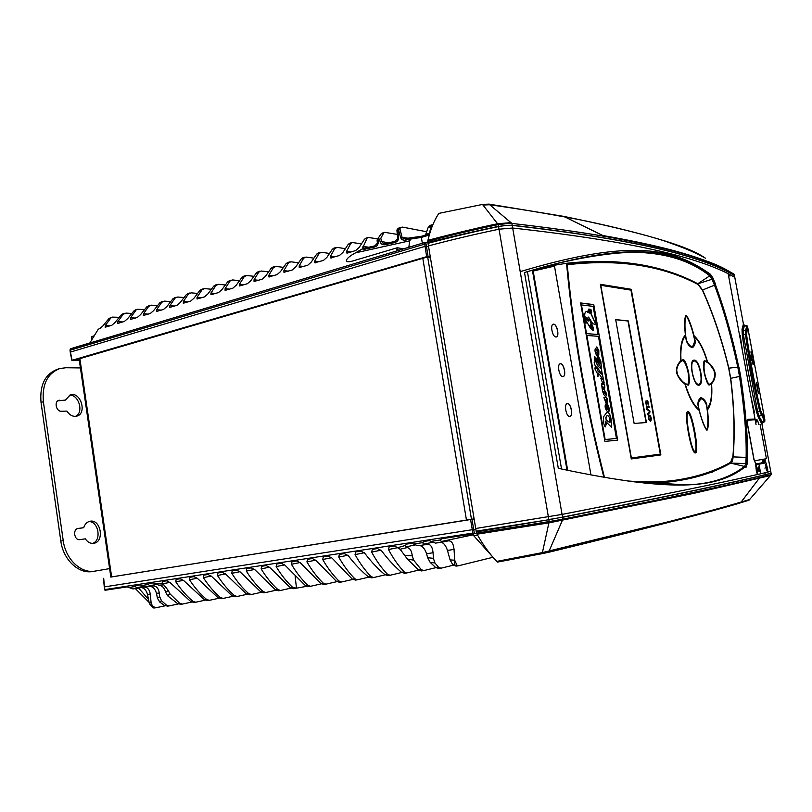 <?xml version="1.0" encoding="UTF-8"?>
<svg xmlns="http://www.w3.org/2000/svg" width="812" height="812" viewBox="0 0 812 812"><rect width="100%" height="100%" fill="white"/><g stroke="black" fill="none" stroke-linecap="round" stroke-linejoin="round"><path stroke-width="1.22" d="M754.338 460.82L766.437 458.699L760.073 424.29M221.463 598.647L218.195 597.845L197.549 578.509L194.007 576.642L189.775 577.291L189.47 579.738C194.606 587.594 200.31 594.171 206.603 599.459L209.384 600.332L218.875 598.261M235.439 596.708L232.181 595.886L211.567 576.378L207.994 574.5L203.7 575.16L203.355 577.626C208.471 585.553 214.155 592.192 220.407 597.53L223.178 598.424L232.831 596.302M249.629 594.739L246.391 593.907L225.797 574.226L222.204 572.328L217.829 572.998L217.464 575.485C222.559 583.493 228.213 590.182 234.435 595.582L237.185 596.475L247.01 594.303M264.032 592.74L260.814 591.897L240.261 572.024L236.627 570.115L232.191 570.806L231.785 573.313C236.86 581.392 242.483 588.142 248.675 593.592L251.405 594.506L261.403 592.283M278.668 590.71L275.461 589.857L254.948 569.801L251.284 567.872L246.777 568.573L246.34 571.1C251.385 579.25 256.988 586.071 263.139 591.572L265.849 592.496L276.019 590.222M151.164 586.173L145.937 586.964L140.151 584.884L136.172 585.493L135.442 586.467L136.375 587.776L138.233 588.132L143.541 587.117C147.216 586.903 149.469 589.238 150.281 594.11L151.073 602.463L153.072 607.924L149.327 603.549L147.5 594.445C146.312 590.222 144.201 587.929 141.166 587.563M158.766 585.158L163.862 584.884L168.317 590.527L165.597 592.131C164.491 587.929 162.217 585.604 158.766 585.158L153.306 582.874L149.276 583.493L148.515 584.467L149.449 585.787L152.534 585.919C156.229 585.716 158.482 588.081 159.304 593.004L159.649 596.607L161.476 600.738L159.731 602.037L157.437 598.19L156.462 593.349C155.234 588.984 153.042 586.66 149.875 586.365M138.101 588.152L132.955 588.933L127.179 586.873L104.981 590.273L104.484 586.883L475.832 529.17M424.909 544.73L417.875 545.806L411.796 543.309L406.589 544.101L405.279 545.481L405.878 546.882L407.259 547.582C410.101 548.273 411.765 551.023 412.263 555.855L413.633 560.148L407.401 559.062L400.113 549.257L394.51 545.948L389.222 546.77L388.481 549.541C393.231 558.412 398.469 565.873 404.183 571.912L406.69 572.957L418.667 570.105M442.631 542.051L435.476 543.137L429.386 540.619L423.894 541.462L422.758 542.629L423.417 544.213L427.366 544.233C430.543 544.121 432.441 546.953 433.08 552.739L426.554 553.774C424.808 548.557 422.433 545.816 419.408 545.573M110.828 577.027L471.965 519.315L474.441 533.707L441.687 538.742L440.53 539.919L441.17 541.523L442.743 542.04L448.447 540.843C451.553 540.741 453.421 543.593 454.05 549.399L447.473 550.445C445.859 545.634 443.738 542.913 441.119 542.284M474.441 533.707L476.542 533.271M404.528 573.252L401.504 572.287C394.53 566.421 387.842 559.204 381.427 550.607L377.519 548.557L372.332 549.359L371.622 552.099C376.413 560.889 381.701 568.268 387.466 574.236L390.004 575.272L401.767 572.49M387.882 575.556L384.827 574.612C377.824 568.816 371.104 561.66 364.689 553.145L360.812 551.115L355.859 551.866L355.047 554.616C359.878 563.315 365.207 570.623 371.033 576.53L373.591 577.555L385.132 574.845M371.51 577.829L368.435 576.896C361.391 571.161 354.661 564.076 348.226 555.641L344.379 553.622L339.375 554.393L338.746 557.083C343.608 565.7 348.977 572.937 354.864 578.783L357.453 579.788L368.78 577.149M355.412 580.062L352.306 579.139L332.037 558.098L328.221 556.098L323.308 556.859L322.709 559.519C327.612 568.055 333.022 575.221 338.959 581.006L341.568 581.991L352.692 579.423M339.568 582.265L336.442 581.351L316.112 560.524L312.336 558.534L307.504 559.275L306.936 561.914C311.869 570.369 317.319 577.454 323.308 583.189L325.937 584.163L336.858 581.656M323.978 584.427L320.831 583.534L300.45 562.899L296.695 560.93L292.066 561.63L291.417 564.269C296.38 572.643 301.881 579.666 307.9 585.33L310.56 586.294L321.288 583.858M207.699 600.555L204.421 599.763L183.745 580.6L180.234 578.753L176.143 579.372L175.788 581.808C180.944 589.603 186.679 596.12 192.992 601.357L195.793 602.22L205.121 600.19M194.139 602.433L190.84 601.651L170.155 582.661L166.673 580.824L162.573 581.453L162.035 583.381L163.862 584.884M308.631 586.548L305.464 585.675L285.032 565.233L281.317 563.274L276.648 563.995L276.151 566.583C281.145 574.886 286.677 581.839 292.746 587.452L296.492 588.162L295.152 576.601M293.538 588.649L290.351 587.776L269.868 567.537L266.184 565.599L261.596 566.299L261.129 568.857C266.153 577.088 271.715 583.97 277.826 589.532L280.526 590.466L290.869 588.142M178.244 603.966L169.221 605.904L166.389 605.062L161.476 600.738M165.09 605.803L156.229 607.711L153.113 606.665M453.36 565.182L440.906 568.217L438.47 567.131L434.927 562.949L430.198 562.401L427.63 557.702L426.554 553.774M492.539 557.387L458.465 565.771L452.842 564.736L450.071 559.874L447.473 550.445M435.871 567.669L423.651 570.603L421.184 569.537L413.633 560.148M191.581 602.088L182.416 604.077L179.594 603.225L169.891 593.775L167.678 595.815L165.597 592.131M456.161 566.086L452.842 564.736M474.117 533.768L472.899 533.088L105.012 589.553M155.478 583.554L162.035 583.381M398.093 547.572L405.279 545.481M421.448 570.897L418.454 569.922L407.401 559.062M438.663 568.512L435.689 567.517L430.198 562.401M167.627 606.117L164.308 605.356L159.731 602.037M180.782 604.29L177.473 603.519L167.678 595.815M306.601 586.345L296.492 588.162M149.083 602.352L135.33 588.568M148.515 599.51L138.669 588.05M154.656 607.914L153.072 607.924M168.317 590.527L169.891 593.775M471.965 519.315L474.106 518.909M110.838 577.058L474.096 518.838M493.848 558.23L472.249 534.052M457.146 565.548L454.69 560.219L454.05 549.399M412.263 555.855L405.279 555.489M400.113 549.257L407.259 547.582M434.927 562.949L433.405 558.341L433.08 552.739M104.484 586.883L103.692 578.317M383.477 233.348L380.798 238.281L378.047 240.301L377.245 239.662L380.899 234.15L384.705 232.333L397.301 234.404M400.245 228.131L397.88 230.222L396.906 230.05L397.626 228.954L402.519 227.096L426.584 231.735M131.656 313.462L125.982 313.097L123.201 314.254L117.841 321.674L117.699 323.369L118.227 323.318L124.429 321.42L127.687 318.619L133.889 310.935L137.37 309.291L144.424 309.565M427.914 242.656L426.158 242.341L424.656 244.118L70.268 350.165L70.492 348.754L89.878 342.928L98.11 329.489L102.525 326.353L108.798 318.73L112.249 317.116L119.07 317.309M361.33 243.793L352.022 242.504L350.754 243.519L346.572 251.344L346.643 252.938L347.729 252.979L355.686 250.543L359.178 247.427L364.446 239.266L368.232 237.459L377.722 238.87M428.563 246.564L426.452 246.198L428.005 256.277L72.075 360.284L79.353 360.599M110.726 318.131L105.316 325.531L105.144 327.216L111.772 325.297L115.01 322.516L121.252 314.863L123.119 313.736M135.868 310.316L130.559 317.766L130.427 319.451L137.279 317.482L140.547 314.66L146.708 306.946L148.555 305.83M157.386 305.606L151.458 305.18L148.718 306.327L143.46 313.797L143.348 315.482L150.311 313.483L153.6 310.651L159.72 302.906L161.558 301.78M170.54 301.597L164.481 301.13L161.75 302.277L156.564 309.768L156.462 311.463L163.547 309.433L166.846 306.571L172.915 298.806L174.742 297.679M183.888 297.527L177.696 297.019L174.986 298.156L169.86 305.688L169.779 307.372L176.986 305.312L180.294 302.44L186.324 294.634L188.13 293.508M197.448 293.406L191.104 292.848L188.425 293.985L183.35 301.536L183.289 303.221L190.627 301.13L193.956 298.237L199.925 290.402L201.731 289.285M211.201 289.214L204.725 288.615L202.056 289.742L197.052 297.324L197.011 298.999L204.472 296.887L207.821 293.974L213.739 286.108L215.525 284.982M225.178 284.971L218.54 284.312L215.911 285.438L210.968 293.041L210.937 294.715L218.54 292.574L221.899 289.64L227.766 281.754L229.542 280.627M239.367 280.658L232.577 279.947L229.969 281.074L225.097 288.696L225.086 290.371L232.831 288.199L236.201 285.245L242.006 277.328L243.773 276.202M253.77 276.283L246.828 275.512L244.239 276.628L239.449 284.281L239.449 285.956L247.335 283.753L250.725 280.779L256.48 272.832L258.216 271.705M268.417 271.847L261.312 271.015L258.744 272.121L254.034 279.795L254.044 281.459L262.083 279.237L265.483 276.242L271.167 268.264L272.893 267.138M283.286 267.341L276.009 266.438L273.471 267.544L268.843 275.248L268.863 276.902L277.054 274.639L280.475 271.634L286.098 263.616L287.813 262.499M298.39 262.773L290.95 261.789L288.443 262.895L283.885 270.619L283.926 272.264L292.279 269.98L295.71 266.945L301.262 258.906L302.957 257.78M313.747 258.135L306.124 257.069L303.647 258.165L299.181 265.92L299.232 267.554L307.738 265.24L311.189 262.185L316.68 254.115L318.355 252.989M329.347 253.425L321.542 252.278L319.096 253.364L314.711 261.139L314.782 262.763L323.46 260.419L326.921 257.343L332.341 249.243L333.996 248.127M345.212 248.645L337.213 247.406L334.798 248.482L330.514 256.277L330.575 257.891L339.446 255.516L342.918 252.43L348.257 244.3L349.891 243.174M91.939 340.005L91.756 336.564L94.162 335.833M366.983 238.474L362.203 248.98L355.494 252.857C345.151 258.277 342.928 263.738 352.469 261.058L397.251 247.761L396.723 249.67L397.545 250.614L424.646 242.565L70.451 348.835L70.248 349.759M424.666 242.473L426.158 242.341M425.945 243.377L424.646 242.565L425.052 246.351L426.452 246.198L425.945 243.377M430.248 256.633L428.005 256.277M430.462 257.871L426.513 257.242L75.384 359.96L79.271 360.041M422.321 243.174L421.367 237.419L409.877 239.185L409.522 238.16L405.513 239.043L405.421 240.179L409.877 239.185L408.862 247.213M399.869 228.781L402.021 237.043L403.544 238.829L421.712 236.221L421.367 237.419L429.284 235.023M408.923 238.292L400.509 237.277C401.26 239.51 402.894 240.474 405.421 240.179M362.203 248.98L364.771 249.213L374.626 247.021C377.072 246.209 378.27 244.595 378.219 242.169L378.047 240.301M380.798 238.281L381.65 241.59L380.148 241.814C380.889 244.036 382.513 245.011 385.01 244.716L394.957 242.504C397.413 241.692 398.621 240.058 398.57 237.632L397.88 230.222M395.139 241.387L398.57 237.632M394.987 241.428L385.121 243.58L395.048 241.377L394.957 242.504M432.897 224.579L430.959 226.568L429.365 233.897M425.458 235.084L428.178 227.421L430.248 225.35M397.626 228.954L399.189 227.837M380.899 234.15L382.482 233.034M374.839 245.904L378.219 242.169M374.677 245.945L364.892 248.086L374.738 245.894L374.626 247.021M362.873 247.822L364.892 248.086L364.771 249.213M364.446 239.266L366.06 238.149M100.455 328.484L102.708 326.099M426.615 256.43L425.052 246.351L70.441 352.063L70.248 349.901M72.075 360.284L70.482 352.256M108.798 318.73L110.686 317.614M133.889 310.935L135.746 309.808M385.111 243.59L385.01 244.716M388.704 242.788L381.65 241.59L383.183 243.367L385.061 243.62M397.251 247.761L403.554 248.807M660.856 483.221L655.893 484.145M634.405 481.881C650.473 482.704 665.15 482.003 678.426 479.77L680.131 479.496C699.315 476.197 716.143 470.473 730.607 462.332L732.911 456.405C734.901 432.512 734.099 406.447 730.526 378.189L728.699 368.252C721.878 340.005 713.159 314.061 702.532 290.422L698.087 284.494C661.902 265.382 618.287 258.795 567.243 264.742C573.729 334.595 586.142 405.452 604.453 477.304M707.414 408.974C710.825 404.346 712.124 396.012 711.322 383.985L708.947 385.01C707.617 384.309 706.034 380.229 704.197 372.759C703.283 365.491 703.375 361.441 704.451 360.629L707.242 361.675C703.669 349.718 699.345 341.365 694.28 336.625L695.102 340.675C695.458 343.74 694.575 346.054 692.474 347.627L692.007 347.658C689.063 346.206 687.114 343.638 686.16 339.954L685.49 335.863C681.816 339.923 680.324 348.196 681.004 360.68L683.643 359.736C685.084 360.538 686.759 364.781 688.657 372.485C689.581 380.026 689.459 384.249 688.282 385.142L685.267 384.167C689.144 396.794 693.692 405.218 698.909 409.441L698.015 405.259C697.64 401.91 698.584 399.382 700.827 397.697L701.101 397.667C704.004 398.854 705.902 401.25 706.795 404.853L707.079 409.045M698.827 385.192C693.438 385.903 688.434 360.548 693.884 360.112L694.26 360.081C699.69 359.716 704.532 384.685 699.122 385.162L700.685 381.975M627.29 480.927C646.88 482.622 664.49 482.145 680.131 479.496M687.886 411.532C692.047 410.456 699.782 452.954 695.387 452.934L695.376 452.934C691.266 454.415 683.41 411.481 687.815 411.542L687.886 411.532M580.59 302.937L593.755 304.601L617.668 440.134L604.91 441.403L580.59 302.937M685.886 315.492L686.018 315.442C684.455 317.411 684.242 323.937 685.369 335.001C681.491 339.132 679.938 347.769 680.71 360.904C677.584 363.979 676.173 367.765 676.487 372.261C677.847 377.042 680.649 380.929 684.892 383.934C688.921 397.23 693.661 406.03 699.122 410.324C702.268 421.915 704.897 428.533 707.008 430.208L707.039 430.198C708.531 428.066 708.693 421.276 707.516 409.847C711.119 405.097 712.479 396.398 711.586 383.751C714.306 380.706 715.484 377.103 715.139 372.962L714.793 373.033M686.15 315.432C688.363 317.512 691.012 324.292 694.077 335.762C699.376 340.624 703.882 349.343 707.587 361.908C711.403 364.872 713.921 368.557 715.139 372.962M631.279 458.922L660.887 454.933L631.269 289.295L600.362 284.312L631.279 458.922M695.102 452.903C698.797 450.741 691.722 412.283 687.551 411.674M696.594 362.406L693.61 360.193M698.645 384.421L696.361 383.609M691.976 362.629L693.732 360.975M695.001 451.32C698.645 451.411 691.519 412.191 688.089 413.176L688.038 413.186C684.374 413.054 691.591 452.609 694.981 451.32L694.514 451.401C691.124 452.69 683.907 413.135 687.571 413.278L687.622 413.267M705.892 403.696C704.674 400.458 702.898 398.479 700.563 397.768L701.101 397.667M706.765 430.137L707.262 428.929M697.965 403.361L700.736 398.986M698.726 410.03L698.604 409.502M692.21 347.658L694.646 341.72M686.465 316.345L685.754 315.604M685.257 335.914L685.155 335.204M691.956 346.47L691.733 346.541C690.373 346.765 688.901 345.577 687.317 342.958M685.257 316.68L685.856 316.365M713.159 369.196C710.52 364.578 707.556 361.766 704.268 360.761M709.221 385C711.921 383.67 713.707 380.889 714.55 376.646M709.12 384.228L707.993 383.924M703.588 363.999L704.552 361.411C703.172 368.963 704.562 376.585 708.724 384.259L709.333 384.188C712.002 383.538 713.849 380.534 714.864 375.174L714.052 370.759C710.815 364.892 707.648 361.776 704.552 361.411M685.592 364.02L682.537 359.878M687.916 385.132C688.576 384.289 688.84 381.782 688.708 377.621M688.008 384.36C684.658 384.167 681.166 380.929 677.502 374.667L676.65 369.917C677.888 364.405 679.918 361.32 682.73 360.65L683.694 360.558C688.119 368.536 689.55 376.474 688.008 384.36L687.551 384.462C684.78 384.33 681.836 382.005 678.731 377.499M676.772 367.734C678.061 363.624 679.898 361.289 682.273 360.751L682.496 360.711M698.594 384.421L698.868 384.391C703.943 383.944 699.406 360.538 694.311 360.883L693.956 360.914C688.86 361.32 693.539 385.081 698.594 384.421M660.308 454.131L630.975 290.117L600.809 285.296L631.381 457.968L660.308 454.131L631.381 457.968M634.121 423.428L646.423 422.534L628.305 320.933L615.689 319.593L634.121 423.428M649.823 416.079L650.879 418.078L650.727 420.108L649.072 419.489L648.666 415.328L648.362 418.15L650.341 421.357L651.326 419.824L651.173 417.977L650.615 416.15L649.752 415.145L649.823 416.079M650.047 411.968L649.884 411.014L646.677 408.416L646.839 409.36L649.671 411.501L647.641 413.826L647.814 414.83L650.047 411.968L646.707 408.588M649.214 407.309L649.052 406.386L646.332 406.507L646.494 407.431L649.214 407.309M648.108 405.127L647.925 401.209L647.144 400.57L646.768 401.889L646.007 400.955L646.139 404.406L646.788 405.097L645.946 402.163L647.235 403.462L647.377 401.473L648.199 402.894L648.108 405.127M698.208 405.259C699.934 414.303 702.461 422.057 705.801 428.513L706.816 429.426L707.394 428.36C708.287 421.57 707.962 413.744 706.43 404.883C704.603 400.742 702.776 398.753 700.959 398.925C699.406 399.342 698.482 401.453 698.208 405.259L698.015 405.3M694.737 340.675C693.062 331.885 690.555 324.1 687.206 317.319L686.059 316.244L685.551 317.116C684.546 323.409 684.81 331.032 686.353 340.005C688.343 344.501 690.291 346.653 692.179 346.44C693.631 346.024 694.483 344.105 694.737 340.675M646.088 422.555L627.981 321.004L615.709 319.715M630.914 290.107L630.792 289.417L600.403 284.525M660.4 455.004L660.247 454.141M698.533 409.877L694.29 405.137M707.181 409.806L710.256 402.742M697.021 339.568L693.742 335.965M681.441 343.73L684.963 335.417M650.361 421.357L651.021 418.007L649.762 415.277M648.91 416.241L648.544 415.47M650.199 420.403L648.92 419.52L648.768 416.272M647.793 414.699L649.904 411.988M649.072 407.309L648.91 406.416L646.332 406.528M648.088 405.026L648.23 402.935L647.032 400.62M646.961 403.391L647.154 401.524M646.687 404.234L645.723 403.046L645.916 401.889M646.514 404.924L646.443 404.285M646.768 401.889L645.885 401.006M617.668 440.134L593.755 304.601M593.399 304.693L580.61 303.079M612.319 440.662L617.303 440.145M611.598 427.427C611.558 423.194 610.756 411.491 606.838 412.242M605.295 426.919L606.331 423.61M605.468 423.976L605.255 421.154M609.822 422.636L608.848 421.885C605.63 420.048 604.981 418.007 606.879 415.774L607.477 415.551M608.421 411.928C609.254 408.192 608.218 404.274 605.346 400.194L606.462 399.311M607.285 402.427C607.802 399.991 607.274 398.276 605.701 397.301M604.524 397.9L603.874 397.667M608.421 410.05L605.336 404.508M607.386 409.542L605.975 406.497M602.342 379.569L600.799 378.28M603.072 384.644L601.773 383.66M605.823 396.307C608.188 393.252 602.697 389.516 602.717 386.806L602.808 386.827M604.595 388.156C604.859 386.431 604.402 384.644 603.235 382.817L603.326 382.817M604.118 383.01L601.601 370.911M601.743 370.881L600.697 361.472L596.546 352.195M598.718 354.539L598.667 350.672L596.759 346.947M597.429 351.099L595.297 348.318M600.312 363.644L597.074 357.747M600.789 368.445L600.728 368.486C597.571 366.527 595.572 362.568 594.76 356.63M595.998 368.577L594.871 367.937M597.865 376.717L598.038 372.992M601.591 374.088L597.723 370.881L596.82 366.76M605.407 394.145L603.671 391.354M599.226 362.994L597.835 359.889M586 321.948L585.828 320.344L590.72 328.647L593.054 330.403L593.399 329.814L590.324 324.668L593.207 328.911L593.308 327.622L588.578 317.096L592.831 323.795L595.967 324.475L590.882 313.249L591.623 312.366L591.095 309.839L590.192 313.381L590.354 309.372L589.147 312.996L590.243 310.692L589.817 309.25L588.071 312.63L587.644 312.346L589.258 310.509L588.517 309.139L588.73 310.631L586.873 311.524C585.279 311.514 584.569 313.097 584.731 316.284L585.34 317.015L583.98 317.593L585.685 319.258L584.407 320.019L585.462 320.862L585.422 319.735L585.97 323.359L585.828 320.344M585.959 323.288L586.061 321.491M585.32 320.811L585.422 319.735M585.34 317.015L584.67 316.924M588.071 312.63L587.512 312.387L589.116 310.539L588.487 309.21M589.086 312.996L590.111 310.722L589.35 309.128M590.05 313.412L590.365 309.494M595.247 324.749L595.825 324.506L590.74 313.28L591.481 312.407L591.136 310.072M593.166 328.738L588.578 317.096M592.983 330.403L590.395 324.15M588.101 321.176L586.568 319.025L586.7 317.421M591.207 327.622L589.938 325.754L591.857 328.535L590.974 326.779M591.857 328.535L589.928 325.521M585.452 318.142L584.437 317.512M592.608 327.886L592.08 326.901M587.817 320.578L586.924 317.989M598.099 334.514L586.376 333.641L581.473 304.947L593.136 306.378L598.099 334.514L586.518 333.61L581.473 304.947M616.45 438.439L604.991 439.556L586.863 335.457L598.434 336.33L616.45 438.439L605.143 439.536L586.863 335.457M588.375 319.593L586.761 317.39L586.7 318.984L588.162 321.166L588.375 319.593M588.03 320.618L586.985 317.959L588.03 320.618M592.76 327.896L591.654 326.119L592.638 327.926M608.492 424.26L611.669 427.437C611.872 423.478 610.827 411.207 606.919 412.232L603.864 416.373C603.093 417.957 603.357 425.508 605.366 426.909L606.452 423.549L605.539 423.965L605.336 421.083L608.492 424.26M597.876 370.851L596.861 366.699L601.712 374.109L597.876 370.851M605.133 393.982L603.732 391.313L605.133 393.982M607.041 409.187L606.046 406.436L607.041 409.187M609 421.854C605.793 420.017 605.133 417.977 607.031 415.744L607.559 415.531C609.325 416.282 610.116 418.667 609.944 422.697L609 421.854M598.485 361.969L597.896 359.838L599.368 363.055L598.485 361.969M607.082 411.105L608.492 411.907C611.111 409.786 606.777 402.864 605.498 400.154L606.544 399.26L607.386 402.437C607.975 399.94 607.437 398.215 605.782 397.271L603.945 397.616L608.523 410.101C607.752 407.33 606.716 405.462 605.417 404.488C604.717 406.71 605.275 408.913 607.082 411.105M600.606 375.865L602.443 379.6L600.87 378.26L603.174 384.675L601.854 383.629C601.54 386.705 602.808 396.114 605.904 396.297C608.452 393.495 602.869 389.415 602.869 386.776L604.676 388.146C605.062 386.502 604.635 384.715 603.387 382.787L604.199 383L601.672 370.901L600.87 361.513L596.607 352.124L598.799 354.539L598.82 350.642L596.81 346.876L597.52 351.129L595.369 348.287C593.42 353.93 600.119 358.072 600.403 363.664C599.591 360.995 598.505 359.016 597.155 357.716C595.45 361.198 600.829 365.674 600.88 368.455C597.561 367.115 595.856 361.634 594.831 356.59L594.191 362.71L596.079 368.577L594.952 367.907C594.333 369.663 598.373 373.124 597.947 376.748L598.109 372.952L600.606 375.865M566.674 264.895L567.243 264.742M590.913 474.847L554.484 266.123L533.159 271.035L567.639 470.097L569.75 470.686M532.56 271.198L533.159 271.035M553.672 324.15L553.266 324.171C549.886 324.627 552.454 337.092 555.905 336.99L556.281 336.96C559.661 336.513 557.144 324.14 553.672 324.15M560.564 363.735L560.25 363.766C556.788 364.172 559.316 376.961 562.807 376.646L563.081 376.616C566.543 376.2 564.056 363.522 560.564 363.735M567.476 403.513L567.273 403.534C563.721 403.909 566.208 417.013 569.73 416.485L569.902 416.465C573.445 416.079 571.009 403.077 567.476 403.513M556.24 336.97C559.539 336.371 557.002 324.161 553.571 324.171L553.205 324.191M563.031 376.626C566.421 376.057 563.914 363.543 560.453 363.766L560.199 363.776M569.851 416.465C573.333 415.937 570.866 403.097 567.365 403.534L567.212 403.554M743.427 323.998L742.046 329.185L742.219 334.189C744.178 350.977 751.506 391.364 756.662 412.313L758.408 417.662L761.991 424.28M771.146 473.132L765.32 474.746C738.382 481.394 685.145 493.016 562.899 517.224L558.615 517.853L562.523 517.122C685.044 492.894 738.341 481.283 765.3 474.634L765.32 474.746M771.106 473.152L765.3 474.634M767.797 472.066L770.811 471.305M438.429 214.043C433.892 220.965 430.39 229.755 427.914 240.413C435.922 237.916 481.414 226.873 497.583 223.767L510.951 222.63L489.656 204.715L483.018 205.091L497.583 223.767M427.904 242.605L428.025 243.326C450.173 237.368 473.69 231.785 498.568 226.568L505.582 225.492L497.868 226.497C481.546 229.613 435.78 240.382 427.904 242.605M743.863 324.993L744.513 325.196L743.518 324.526L734.799 277.389L728.171 273.674C697.498 258.267 639.704 242.159 512.676 228.02L499.015 229.207C474.137 234.414 450.619 239.987 428.462 245.914L475.71 528.49L562.056 514.402C646.423 497.939 703.639 486.398 733.703 479.801L757.464 474.512M476.167 531.17L476.289 531.921L548.871 519.731L476.167 531.17M477.05 534.184C483.211 545.177 489.809 554.251 496.832 561.396L542.406 552.596L548.902 522.877L477.05 534.184M756.094 464.768L753.891 459.399L747.527 424.879C746.989 421.692 747.07 419.814 747.781 419.246L755.038 419.093L757.454 420.088L758.834 424.412L757.464 420.169M734.444 275.512L727.704 271.685C697.011 256.105 639.227 239.753 512.555 225.269L508.809 225.279L512.23 225.391C639.288 239.875 697.132 256.237 727.826 271.837L734.444 275.512M512.676 228.02L520.228 271.624C634.456 237.469 674.742 249.01 710.47 274.304L712.956 278.049L715.626 284.423M745.954 467.489L747.141 464.017L747.517 457.806C747.811 435.689 745.517 408.527 740.656 376.311L738.93 366.973M765.178 458.922L765.178 461.896L763.219 463.358L763.097 462.698L755.87 463.885L754.043 459.501L747.639 424.747L747.811 420.159L755.15 419.743L757.667 420.697L758.773 424.382L757.667 420.697L755.15 419.743L747.811 420.159L747.639 424.747L754.043 459.501L755.87 463.885L763.097 462.698L765.168 461.257L763.097 462.698L765.168 461.257L765.117 458.922L765.168 461.257L759.24 463.713L755.87 463.885L754.043 459.501L747.639 424.747L747.811 420.159C751.232 419.093 754.521 419.276 757.667 420.697L758.773 424.382L757.667 420.697L755.15 419.743L747.811 420.159L747.639 424.747L754.043 459.501L755.87 463.885L763.097 462.698L763.219 463.368L763.097 462.698M755.272 420.372L757.241 421.093L755.667 422.524L757.667 420.697L755.667 422.524M762.62 460.13L765.168 461.257L765.117 458.922L765.168 461.257L762.62 460.13L764.63 461.023L762.986 462.129M558.615 517.853L548.871 519.731M554.22 518.624L548.831 519.528M508.809 225.279L505.582 225.492M729.42 271.462C717.818 264.945 702.157 258.815 682.435 253.07C662.551 247.183 636.009 241.326 602.798 235.51L565.091 217.017C600.22 223.087 654.898 236.921 670.377 243.072C689.256 249.802 695.742 253.019 705.435 258.165M565.071 217.007C539.006 212.186 518.381 208.877 489.656 204.715M770.497 475.527L694.118 493.27L548.902 522.877M749.598 499.532L741.173 502.019C730.617 505.074 721.381 508.038 670.509 521.223L542.406 552.596L542.842 553.479M603.844 477.202C585.472 405.046 573.049 333.925 566.583 263.839L566.532 263.281L554.271 265.27L532.398 270.264L566.989 470.128M554.423 266.143L554.271 265.27M532.398 270.264L529.201 271.096M644.728 483.099L662.805 482.399C687.429 480.075 708.551 474.167 726.161 464.687M631.553 264.174C611.669 261.038 590.009 260.926 566.583 263.849M657.893 484.297L683.887 484.855C708.511 484.723 728.79 478.522 744.736 466.25L745.852 463.104L746.137 457.095C746.573 435.191 744.35 408.243 739.478 376.26L737.824 367.288C730.851 335.041 723.106 307.758 714.58 285.448L712.063 279.247L697.894 283.774L702.563 290.006C713.23 313.736 721.99 339.792 728.831 368.161L730.709 378.331C734.292 406.7 735.093 432.877 733.104 456.872C732.84 460.231 732.028 462.312 730.688 463.104C712.479 473.508 690.423 479.953 664.48 482.44L645.053 483.14M746.827 463.561L730.688 463.104L745.517 466.697M710.378 275.085L709.769 275.857L712.063 279.247L712.834 278.506M530.469 270.792C563.609 260.439 616.217 250.066 644.86 252.765C671.219 254.714 692.859 262.418 709.769 275.857L697.224 284.078M566.532 263.281C617.831 257.769 661.618 264.6 697.884 283.784M553.408 266.336L554.149 265.311M663.252 484.652L683.907 484.855L656.654 482.947M553.297 265.727L532.428 270.467M743.477 324.607L744.513 325.571L743.102 330.169L743.325 334.442L757.637 411.816L759.058 416.414L762.387 422.067L761.869 423.651M742.046 329.185L743.528 324.759L746.766 326.394L744.513 325.571M747.629 326.901L746.573 334.666C748.339 350.226 756.256 393.201 760.641 410.659L764.934 419.987M759.2 389.384L758.692 386.593M753.79 360.173L753.272 357.402M758.702 386.4L753.739 359.889M750.948 351.809L751.526 351.982L752.511 357.29L751.273 354.824L752.47 361.269L752.298 359.097L752.866 359.249L753.851 364.558L752.836 362.04L752.897 364.192L751.81 358.366L752.003 360.619L751.404 360.467L750.41 355.118L751.689 357.666L750.948 351.809M756.266 382.736L757.464 388.359L757.099 384.238L758.408 393.597L756.266 382.736M756.276 384.655L756.216 383.751L756.276 384.655M751.922 356.468L751.201 352.55L751.922 356.468M752.541 359.828L753.607 363.837L752.541 359.828M751.394 359.797L750.674 355.859L751.394 359.797M746.766 326.394L745.406 330.849L745.467 334.412C748.928 359.635 753.658 385.223 759.667 411.156L764.193 420.403L764.041 422.017L762.894 422.849M770.7 471.346L761.818 423.377L762.387 422.067M758.408 417.662L760.976 414.942M745.467 334.412L742.219 334.189L742.056 329.236L745.406 330.849M674.305 484.977L677.218 484.358M734.292 274.669L743.589 324.912L734.21 274.253L727.572 270.457C708.115 258.998 666.987 247.599 604.209 236.282C578.641 231.867 547.867 227.573 511.885 223.412C638.973 238.149 696.848 254.694 727.572 270.457C708.115 258.998 666.987 247.599 604.209 236.282C578.641 231.867 547.867 227.573 511.885 223.412C508.363 223.097 503.805 223.493 498.223 224.589C473.355 229.806 449.848 235.399 427.701 241.377C430.258 229.928 433.984 220.6 438.866 213.383L482.501 204.431L438.866 213.383C433.984 220.6 430.258 229.928 427.701 241.377L476.502 533.19L549.186 521.578L476.502 533.19C483.018 544.994 490.022 554.616 497.502 562.077C490.022 554.616 483.018 544.994 476.502 533.19M771.298 474.553L761.747 422.95L771.298 474.553L765.564 476.055L771.298 474.553L749.009 500.202L740.615 502.79L749.009 500.202L771.298 474.553L759.87 477.476L771.298 474.553L761.747 422.95L771.298 474.553L765.564 476.055C738.636 482.866 685.358 494.67 562.878 519.162L511.885 223.412C638.973 238.149 696.848 254.694 727.572 270.457L734.21 274.253L743.589 324.912L734.21 274.253M715.565 285.073L711.698 276.131C676.903 250.319 634.964 239.073 524.491 272.517L558.301 468.311C680.578 494.498 720.183 487.129 746.543 465.794L747.213 457.115C747.294 432.207 745.03 405.178 740.412 376.037L738.778 367.197C732.566 337.701 724.832 310.326 715.565 285.073L711.698 276.131C676.903 250.319 634.964 239.073 524.491 272.517L558.301 468.311C680.578 494.498 720.183 487.129 746.543 465.794L747.213 457.115C747.294 432.207 745.03 405.178 740.412 376.037L738.778 367.197C732.566 337.701 724.832 310.326 715.565 285.073L711.698 276.131C676.903 250.319 634.964 239.073 524.491 272.517L558.301 468.311C680.578 494.498 720.183 487.129 746.543 465.794L747.213 457.115C747.294 432.207 745.03 405.178 740.412 376.037L738.778 367.197C732.566 337.701 724.832 310.326 715.565 285.073L711.698 276.131C676.903 250.319 634.964 239.073 524.491 272.517L558.301 468.311C680.578 494.498 720.183 487.129 746.543 465.794L747.213 457.115C747.294 432.207 745.03 405.178 740.412 376.037L738.778 367.197C732.566 337.701 724.832 310.326 715.565 285.073M549.186 521.578L542.172 553.652L548.567 552.302C641.703 529.83 718.935 509.611 740.615 502.79L759.87 477.476C725.948 485.576 688.87 493.899 562.878 519.162C688.87 493.899 725.948 485.576 759.87 477.476L740.615 502.79C718.935 509.611 641.703 529.83 548.567 552.302L497.502 562.077L542.172 553.652L549.186 521.578L562.878 519.162L549.186 521.578L498.223 224.589C472.767 229.938 449.259 235.541 427.701 241.377M704.491 257.637C688.302 246.046 641.389 232.303 563.772 216.388L488.946 204.106L482.501 204.431L488.946 204.106L563.772 216.388C641.389 232.303 688.302 246.046 704.491 257.637M764.853 419.855L764.772 421.489L761.859 423.6L764.772 421.489L764.853 419.855L747.578 326.657L746.248 331.093L746.37 334.392C749.841 359.533 754.561 385.03 760.539 410.872L764.853 419.855L747.578 326.657L746.248 331.093L746.37 334.392C749.841 359.533 754.561 385.03 760.539 410.872L764.853 419.855L762.204 422.078L764.853 419.855M747.568 326.099L747.578 326.657L743.873 325.003L747.568 326.099M562.878 519.162L548.567 552.302L562.878 519.162C685.358 494.67 738.636 482.866 765.564 476.055L764.955 472.787L765.564 476.055C738.636 482.866 685.358 494.67 562.878 519.162L511.885 223.412L562.878 519.162L511.885 223.412L488.946 204.106L511.885 223.412M509.845 223.3L498.223 224.589L482.501 204.431L498.223 224.589M740.209 335.478L742.554 351.515M750.724 395.779L754.389 412.181M80.418 367.937L65.843 367.755L59.976 368.526C47.461 373.276 41.93 384.36 43.381 401.778L63.224 540.609C65.589 559.397 81.149 573.881 95.136 571.09L109.61 568.613M83.717 527.698L77.993 528.45C72.471 529.211 74.339 540.68 79.809 539.625L85.321 538.843C87.655 542.264 90.477 543.746 93.806 543.309C104.87 541.807 100.789 518.655 89.939 521.274C86.935 521.974 84.864 524.116 83.717 527.698L77.221 528.693M59.743 400.214L58.911 400.326C53.917 401.351 56.201 411.684 61.326 411.248L66.899 411.105C69.629 415.186 72.877 416.871 76.632 416.17C87.381 413.947 80.865 391.475 70.411 394.784L65.315 400.123L58.119 400.651M92.609 543.411C101.906 540.487 98.455 520.949 88.762 521.608M95.024 571.1L92.741 571.486C78.744 574.277 63.184 559.813 60.819 541.056L41.026 402.417C39.585 385.03 45.127 373.956 57.642 369.206L59.794 368.577M65.315 400.123L57.825 400.844M75.455 416.363C84.265 412.821 78.744 393.911 69.253 395.211M756.185 464.758L756.165 467.854L757.961 474.441L767.716 472.127L767.705 469.143L765.99 462.82L755.739 464.829L756.398 471.66L757.515 474.512M765.554 462.891L763.229 463.347L762.478 459.389M758.895 471.518L760.154 471.234L760.499 472.3L759.129 465.702L759.342 466.809L758.083 467.073L758.895 471.518L760.133 471.234M766.193 469.864L766.924 470.818L765.594 464.383L766.579 469.772M758.043 470.858L757.657 468.047M765.483 467.529L764.904 468.118M758.905 470.747L758.357 467.783L759.474 467.55L760.012 470.493L758.905 470.747L758.337 467.783L759.453 467.55M766.193 469.113L765.909 466.179M757.992 470.463L757.728 468.433M759.261 465.682L760.479 472.31M765.716 464.362L766.792 470.848M79.88 358.64L111.65 576.997M466.474 520.157L422.808 258.328M471.488 519.325L427.741 257.434M149.449 585.787L156.675 584.396M142.11 585.452L148.515 584.467M129.128 587.431L135.442 586.467M454.69 560.219L454.588 564.878L453.218 565.071M192.992 601.357L190.84 601.651M206.603 599.459L204.421 599.763M220.407 597.53L218.195 597.845M234.435 595.582L232.181 595.886M248.675 593.592L246.391 593.907M263.139 591.572L260.814 591.897M277.826 589.532L275.461 589.857M292.746 587.452L290.351 587.776M307.9 585.33L305.464 585.675M323.308 583.189L320.831 583.534M338.959 581.006L336.442 581.351M354.864 578.783L352.306 579.139M371.033 576.53L368.435 576.896M387.466 574.236L384.827 574.612M404.183 571.912L401.504 572.287M414.201 543.938L422.758 542.629M431.811 541.249L440.53 539.919M421.184 569.537L418.454 569.922M438.47 567.131L435.689 567.517M153.377 606.879L152.636 606.98L149.327 603.549M166.389 605.062L164.308 605.356M179.594 603.225L177.473 603.519M454.212 560.199L450.071 559.874M405.878 546.882L415.521 544.893M381.061 550.171L371.622 552.099M398.093 547.562L388.481 549.541M364.334 552.718L355.047 554.616M347.881 555.235L338.746 557.083M331.702 557.702L322.709 559.519M315.787 560.138L306.936 561.914M300.125 562.523L291.417 564.269M284.728 564.878L276.151 566.583M269.564 567.192L261.129 568.857M254.653 569.466L246.34 571.1M239.966 571.699L231.785 573.313M225.523 573.901L217.464 575.485M211.293 576.073L203.355 577.626M197.286 578.215L189.47 579.738M183.492 580.316L175.788 581.808M169.901 582.387L162.339 583.848M136.375 587.776L143.562 586.386M147.5 594.445L150.281 594.11M156.462 593.349L159.304 593.004M151.073 602.463L149.672 603.357M159.649 596.607L157.437 598.19M477.659 535.26L474.269 535.778M492.935 557.184L492.407 557.255M441.17 541.523L473.416 534.773M433.405 558.341L427.63 557.702M423.417 544.213L433.131 542.203M470.554 519.548L472.899 533.088M429.396 233.775L421.712 236.221L429.619 233.866M409.573 238.2L421.56 236.312M348.257 244.3L350.754 243.519M332.341 249.243L334.798 248.482M316.68 254.115L319.096 253.364M301.262 258.906L303.647 258.165M286.098 263.616L288.443 262.895M271.167 268.264L273.471 267.544M256.48 272.832L258.744 272.121M242.006 277.328L244.239 276.628M227.766 281.754L229.969 281.074M213.739 286.108L215.911 285.438M199.925 290.402L202.056 289.742M186.324 294.634L188.425 293.985M172.915 298.806L174.986 298.156M159.72 302.906L161.75 302.277M146.708 306.946L148.718 306.327M121.252 314.863L123.201 314.254M398.59 229.877L400.509 237.277M410.141 240.728L355.494 252.857M379.549 239.51L380.148 241.814M428.178 227.421L430.959 226.568M425.681 234.485L429.497 233.318M362.893 246.32L368.648 247.244M346.572 251.344L350.916 252.004M299.181 265.92L303.658 266.488M314.711 261.139L319.157 261.738M330.514 256.277L334.909 256.907M143.46 313.797L148.291 314.112M156.564 309.768L161.365 310.103M169.86 305.688L174.631 306.033M183.35 301.536L188.1 301.902M197.052 297.324L201.772 297.72M210.968 293.041L215.657 293.457M225.097 288.696L229.755 289.133M239.449 284.281L244.077 284.748M254.034 279.795L258.622 280.292M268.843 275.248L273.4 275.765M283.885 270.619L288.402 271.167M135.411 318.06L130.559 317.766M100.759 327.926L101.307 327.754M105.316 325.531L110.199 325.785M117.841 321.674L122.713 321.948M396.723 249.67L399.271 250.086M664.074 483.434L659.039 484.378M712.418 472.127L706.633 473.193M653.416 482.957L649.833 483.617M683.643 359.736L683.095 359.858M688.14 372.586L688.657 372.485M562.056 514.402L520.228 271.624M548.364 516.797L499.015 229.207M483.018 205.091L483.13 204.563M549.024 551.257L562.3 520.512M749.72 499.39L770.415 475.568M527.424 271.634L561.539 468.991M729.227 463.084L730.688 463.104M732.871 456.882L747.202 457.45M730.546 378.362L740.442 376.25M728.689 368.191L738.747 367.044M702.37 290.077L715.463 284.789M764.701 419.093L759.169 389.181M753.282 357.128L747.74 327.51M761.747 423.275L764.193 420.403M742.219 334.189C745.7 359.868 750.521 385.903 756.672 412.303L759.667 411.156M746.573 334.666L746.563 334.656C750.004 359.645 754.693 384.979 760.641 410.669M728.425 275.095L729.937 276.07L728.425 275.095M759.058 416.414L761.676 414.404L759.058 416.414M742.97 330.139L746.248 331.093L742.97 330.139M744.482 325.642L747.578 326.657L744.482 325.642M757.322 411.917L760.539 410.872L757.322 411.917M743.112 334.453L746.37 334.392L743.112 334.453M41.026 402.417L43.381 401.778M60.819 541.056L63.224 540.609M79.109 358.874L110.848 577.129M145.937 586.964L151.255 586.162M132.955 588.933L138.192 588.142M423.57 570.623L421.205 570.948M389.912 575.292L387.639 575.606M406.599 572.967L404.285 573.292M373.5 577.565L371.267 577.87M357.351 579.809L355.159 580.113M341.466 582.011L339.314 582.305M325.845 584.173L323.724 584.467M310.458 586.315L308.377 586.599M295.324 588.406L293.274 588.69M209.283 600.342L207.436 600.606M195.692 602.23L193.875 602.484M156.117 607.721L154.381 607.965M182.304 604.087L180.518 604.341M169.119 605.925L167.353 606.168M435.465 543.137L442.713 542.04M458.445 565.781L455.928 566.126M417.865 545.806L424.991 544.72M440.825 568.227L438.419 568.552M104.261 586.903L103.469 578.327M104.829 589.786L104.271 586.924M223.077 598.434L221.199 598.698M237.084 596.485L235.175 596.759M251.304 594.516L249.365 594.79M265.747 592.516L263.768 592.79M280.424 590.476L278.404 590.76M397.636 237.916L396.926 230.344M429.984 225.431L432.136 224.772M398.996 227.898L401.24 227.198M377.306 242.443L377.113 240.382M365.847 238.21L368.009 237.54M347.404 253.06L346.643 252.938M302.744 257.851L304.744 257.221M299.841 267.635L299.232 267.554M318.142 253.06L320.182 252.42M315.432 262.855L314.782 262.763M333.783 248.188L335.863 247.538M331.286 257.993L330.575 257.891M349.688 243.245L351.809 242.585M148.332 305.901L149.956 305.393M161.334 301.851L162.989 301.333M174.519 297.75L176.214 297.222M187.917 293.579L189.632 293.041M201.508 289.346L203.264 288.808M215.312 285.053L217.088 284.494M229.319 280.698L231.136 280.13M243.549 276.263L245.407 275.694M258.003 271.766L259.891 271.178M272.68 267.199L274.608 266.6M269.401 276.963L268.863 276.902M287.6 262.56L289.559 261.951M284.494 272.335L283.926 272.264M70.045 350.114L70.177 349.15M71.862 360.376L70.238 352.215M70.238 352.164L70.045 350.175M110.452 317.685L111.995 317.198M122.896 313.808L124.469 313.32M135.523 309.88L137.116 309.382M382.279 233.095L384.492 232.415M352.469 261.058L353.027 260.936M728.171 273.674L755.038 419.093M741.173 502.019L759.058 478.522M662.805 482.399L664.48 482.44M764.782 419.327L764.884 419.895M756.672 412.303L758.408 417.622L761.737 423.184L764.041 422.017M756.063 424.676L755.15 419.743M765.564 476.055L764.955 472.787L765.564 476.055M604.209 236.282L563.772 216.388L604.209 236.282M92.741 571.486L95.136 571.09"/></g></svg>

